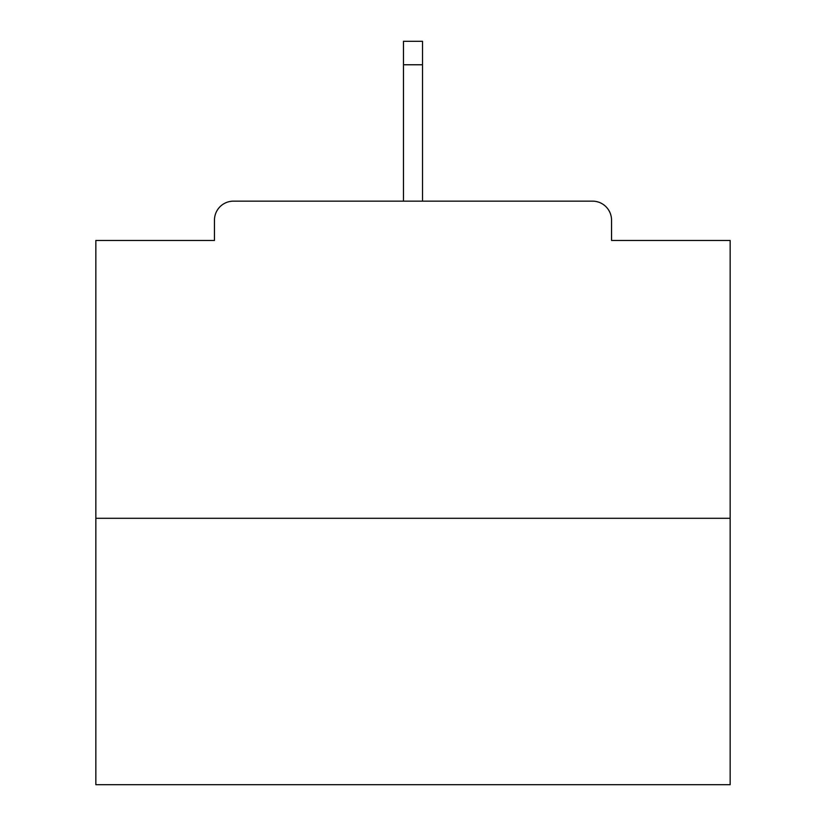 <?xml version="1.0" encoding="UTF-8"?>
<svg xmlns="http://www.w3.org/2000/svg" width="826" height="826" viewBox="0 0 826 826"><rect width="100%" height="100%" fill="white"/><g stroke="black" fill="none" stroke-linecap="round" stroke-linejoin="round"><path stroke-width="1.24" d="M611.539 240.469L611.539 220.17L611.539 240.469L730.153 240.469L730.153 784.7L95.847 784.7L95.847 240.469L214.461 240.469L214.461 220.17L214.461 240.469M730.153 518.294L95.847 518.294M611.539 220.17A19.029 19.029 0 0 0 592.51 201.141L233.49 201.141A19.029 19.029 0 0 0 214.461 220.17M592.51 201.141L511.955 201.141M314.045 201.141L233.49 201.141M422.52 64.769L403.48 64.769L403.48 41.3L422.52 41.3L422.52 201.141M403.48 64.769L403.48 201.141"/></g></svg>
